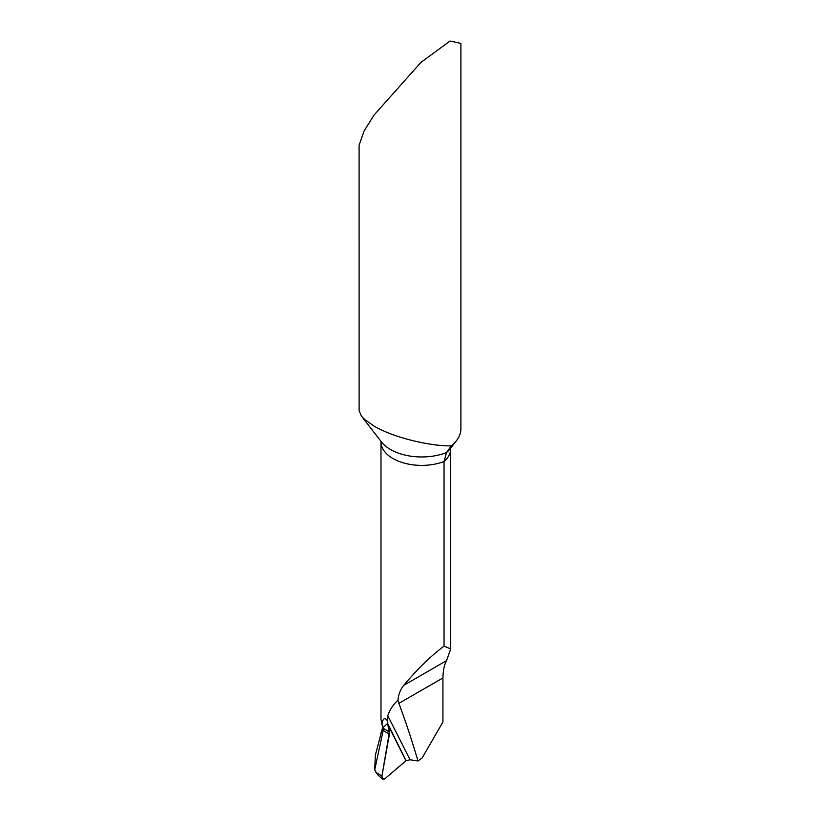 <?xml version="1.0" encoding="UTF-8"?>
<svg xmlns="http://www.w3.org/2000/svg" width="820" height="820" viewBox="0 0 820 820"><rect width="100%" height="100%" fill="white"/><g stroke="black" fill="none" stroke-linecap="round" stroke-linejoin="round"><path stroke-width="1.23" d="M397.946 700.188C398.458 694.458 400.396 689.507 403.778 685.325C417.636 668.843 431.064 655.774 444.04 646.129L450.723 648.897L446.562 660.623C444.296 664.692 443.087 670.463 442.933 677.935L442.933 721.979L422.218 757.864L417.985 760.991A1530.653 883.724 120 0 0 398.889 703.365L397.946 700.188C393.108 704.687 389.715 709.874 387.778 715.737L410.072 759.761L417.985 760.991M410.072 759.761L406.033 760.704L387.675 723.424L387.173 720.483C384.713 717.192 382.981 718.381 381.956 724.039L380.982 719.365M383.135 728.191L389.418 732.065L387.675 723.424L406.033 760.704L385.01 778.662L382.386 778.805L381.218 777.954L377.548 774.654L374.699 769.908L383.176 730.435L382.95 727.555L387.675 723.424L382.95 727.555L381.956 724.039M382.95 727.555L380.839 733.408L382.95 727.555M387.173 720.483L387.778 715.737M374.012 426.051L364.644 419.481L361.446 416.099L359.109 410.594L359.098 145.242L364.07 130.995L374.012 115.118L420.885 62.433L450.077 41L460.901 43.439L460.901 428.665A50.901 29.387 0 0 1 456.463 440.668A50.901 29.387 0 0 1 451.359 445.793C436.547 446.674 397.239 439.674 374.012 426.051M444.04 646.129L444.04 461.537L446.5 452.558L451.359 445.793M381.474 778.139L382.581 778.99L381.925 776.089L389.418 732.065M375.939 772.409L381.925 776.089M383.176 730.435L389.408 734.279M374.699 769.908L375.365 755.353M387.675 723.424L389.408 734.279L381.925 776.089C381.812 779.072 382.837 779.933 385.01 778.662L405.982 760.745L387.675 723.424M456.463 440.668L450.282 448.642A44.126 25.481 0 0 1 446.5 452.558A44.126 25.481 180 0 1 390.494 449.503A44.126 25.481 180 0 1 381.413 441.888L361.446 416.109M380.859 441.027L380.982 441.877A40.723 23.514 180 0 0 402.353 462.562A40.723 23.514 180 0 0 444.04 461.537A40.723 23.514 0 0 0 450.723 448.632L450.723 648.897M442.933 677.935L398.889 703.365M446.562 660.623L403.778 685.325M405.982 760.745L387.952 724.87M381.443 722.615L382.725 727.135L375.324 755.343M450.846 447.771L450.723 448.632M380.982 441.877L380.982 719.284"/></g></svg>
